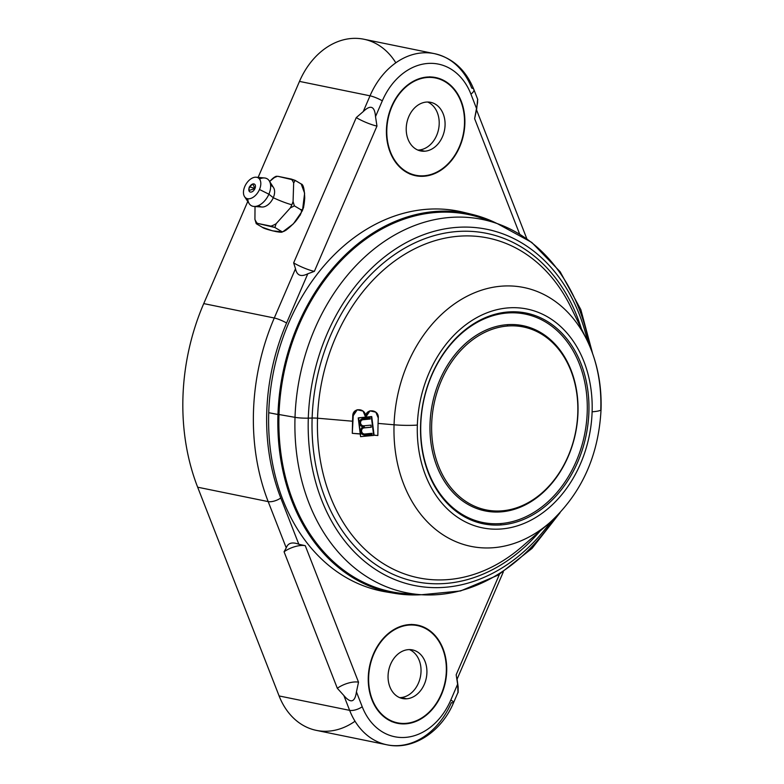 <?xml version="1.0" encoding="UTF-8"?>
<svg xmlns="http://www.w3.org/2000/svg" width="784" height="784" viewBox="0 0 784 784"><rect width="100%" height="100%" fill="white"/><g stroke="black" fill="none" stroke-linecap="round" stroke-linejoin="round"><path stroke-width="1.18" d="M395.822 62.818A73.265 56.624 101.5 0 0 299.488 81.399L258.132 177.39L299.488 81.399A73.265 56.624 -78.5 0 1 363.903 39.239L434.434 53.645A73.265 56.624 101.5 0 0 370.028 95.815L299.488 81.399L370.028 95.815A73.265 56.624 -78.5 0 1 434.434 53.645C452.799 58.045 465.931 69.992 473.85 89.474A9.457 3.851 -21.3 0 0 471.743 88.092A73.265 56.624 101.5 0 0 434.434 53.645M477.456 103.223L474.624 118.668L519.684 234.181L474.624 118.668L476.701 108.947L470.919 94.109A63.808 49.314 101.5 0 0 427.75 63.455A63.808 49.314 101.5 0 0 382.318 100.832L375.516 116.62L376.967 126.077L314.364 271.362L307.798 273.773L286.581 323.018A9.457 1.558 -156.7 0 0 274.282 318L203.742 303.594L274.282 318A200.89 155.261 101.5 0 0 268.187 501.603L197.656 487.197A200.89 155.261 -78.5 0 1 203.742 303.594L247.754 201.468L203.742 303.594A200.89 155.261 101.5 0 0 197.656 487.197L279.104 695.947A73.265 56.624 101.5 0 0 355.025 721.221M477.603 99.558L476.701 108.947L470.919 94.109A63.808 49.314 101.5 0 0 427.75 63.455A63.808 49.314 101.5 0 0 382.318 100.832L375.516 116.62L376.967 126.077A15.925 2.626 23.3 0 1 356.25 117.61L293.647 262.895L356.25 117.61A15.925 2.626 -156.7 0 0 376.967 126.077L314.364 271.362A15.925 2.626 23.3 0 1 293.647 262.895A15.925 2.626 -156.7 0 0 314.364 271.362L307.798 273.773C301.007 277.193 296.901 275.527 295.499 268.745L293.647 262.895L295.499 268.745L274.282 318A9.457 1.558 23.3 0 1 286.581 323.018A191.433 147.951 101.5 0 0 280.77 497.987A9.457 3.851 158.7 0 1 268.187 501.603L197.656 487.197L279.104 695.947L349.635 710.353L343.853 695.526L337.316 688.274L284.063 551.779L286.238 547.879L268.187 501.603A200.89 155.261 -78.5 0 1 274.282 318L295.499 268.745C296.901 275.527 301.007 277.193 307.798 273.773L286.581 323.018A191.433 147.951 101.5 0 0 280.77 497.987L298.831 544.263L305.26 545.684L358.523 682.178L356.436 691.909L362.218 706.737A63.808 49.314 101.5 0 0 405.387 737.401A63.808 49.314 101.5 0 0 450.82 700.014L457.621 684.236L456.17 674.769L499.447 574.339L456.17 674.769L457.621 684.236C458.023 694.595 458.199 695.467 458.16 686.853L457.082 679.189L458.16 686.853L457.915 692.448M424.007 176.243A50.107 38.72 -78.5 0 1 386.443 129.605A50.107 38.72 -78.5 0 1 427.3 77.028A50.107 38.72 -78.5 0 1 464.863 123.666A50.107 38.72 -78.5 0 1 424.007 176.243L422.135 175.861L424.007 176.243A50.107 38.72 101.5 0 0 464.451 129.037A50.107 38.72 101.5 0 0 435.679 77.547A50.107 38.72 101.5 0 0 427.3 77.028A50.107 38.72 101.5 0 0 386.855 124.235A50.107 38.72 101.5 0 0 415.628 175.724A50.107 38.72 101.5 0 0 424.007 176.243M405.838 723.828A50.107 38.72 -78.5 0 1 368.274 677.19A50.107 38.72 -78.5 0 1 409.13 624.603A50.107 38.72 -78.5 0 1 446.694 671.241A50.107 38.72 -78.5 0 1 405.838 723.828L403.966 723.446L405.838 723.828A50.107 38.72 101.5 0 0 446.292 676.621A50.107 38.72 101.5 0 0 417.519 625.122A50.107 38.72 101.5 0 0 409.13 624.603A50.107 38.72 101.5 0 0 368.686 671.81A50.107 38.72 101.5 0 0 397.459 723.309A50.107 38.72 101.5 0 0 405.838 723.828M476.515 109.819L526.848 238.826L476.515 109.819M356.25 117.61L363.227 111.593L370.028 95.815A9.457 1.558 23.3 0 1 382.318 100.832A9.457 1.558 -156.7 0 0 370.028 95.815L363.227 111.593L356.25 117.61M301.869 209.612A24.745 15.161 120.8 0 1 301.615 210.269A24.745 15.161 120.8 0 0 301.869 209.612M386.943 744.8L316.413 730.394A73.265 56.624 -78.5 0 1 279.104 695.947L349.635 710.353A73.265 56.624 101.5 0 0 386.943 744.8A73.265 56.624 101.5 0 0 451.359 702.64A9.457 1.558 -156.7 0 0 453.622 702.562A9.457 1.558 -156.7 0 0 450.82 700.014A9.457 1.558 23.3 0 1 453.622 702.562C441.608 731.629 413.178 750.582 386.943 744.8A73.265 56.624 -78.5 0 1 349.635 710.353L343.853 695.526C350.722 703.62 354.917 702.415 356.436 691.909L358.523 682.178L305.26 545.684L298.831 544.263C292.236 541.734 288.032 542.94 286.238 547.879L284.063 551.779A15.925 6.478 158.7 0 1 305.26 545.684A15.925 6.478 -21.3 0 0 284.063 551.779L337.316 688.274A15.925 6.478 158.7 0 1 358.523 682.178A15.925 6.478 -21.3 0 0 337.316 688.274L343.853 695.526C350.722 703.62 354.917 702.415 356.436 691.909L362.218 706.737A9.457 3.851 158.7 0 1 349.635 710.353A9.457 3.851 -21.3 0 0 362.218 706.737A63.808 49.314 101.5 0 0 405.387 737.401A63.808 49.314 101.5 0 0 450.82 700.014L457.621 684.236C458.023 694.595 458.199 695.467 458.16 686.853L457.944 692.478M503.318 571.908L457.082 679.189L503.318 571.908M375.516 116.62C374.703 106.173 370.597 104.497 363.227 111.593C370.597 104.497 374.703 106.173 375.516 116.62M286.238 547.879L268.187 501.603A9.457 3.851 -21.3 0 0 280.77 497.987L298.831 544.263C292.236 541.734 288.032 542.94 286.238 547.879M470.919 94.109A9.457 3.851 -21.3 0 0 473.85 89.474A9.457 3.851 158.7 0 1 470.919 94.109M477.534 102.929L477.672 99.421M394.548 722.564A50.107 38.72 101.5 0 0 396.88 722.701A50.107 38.72 -78.5 0 1 394.548 722.564M416.745 625.446A50.107 38.72 101.5 0 0 414.55 624.672A50.107 38.72 -78.5 0 1 416.745 625.446M394.646 722.093A49.627 38.357 -78.5 0 1 392.314 721.77M412.178 624.525A49.627 38.357 -78.5 0 1 414.452 625.142M415.04 175.126A50.107 38.72 -78.5 0 1 412.717 174.979A50.107 38.72 101.5 0 0 415.04 175.126M432.709 77.087A50.107 38.72 -78.5 0 1 434.904 77.871A50.107 38.72 101.5 0 0 432.709 77.087M270.627 185.534A11.819 7.242 120.8 0 1 273.283 197.725A23.638 3.9 -156.7 0 0 291.834 204.781A28.204 17.277 -59.2 0 0 293.069 201.557L293.667 183.015A28.204 17.277 -59.2 0 0 291.246 179.046L277.644 176.263A28.204 17.277 -59.2 0 0 272.469 178.683L269.647 181.476L275.37 176.704M269.245 180.849L273.547 187.611A11.819 7.242 120.8 0 1 273.283 197.725L268.892 194.187A15.602 9.555 -59.2 0 0 269.245 180.849A15.602 9.555 -59.2 0 0 259.504 179.036M256.182 177.213L264.541 177.968A15.602 9.555 120.8 0 1 268.892 194.187L259.484 189.503A11.819 7.242 -59.2 0 0 256.182 177.213A11.819 7.242 -59.2 0 0 244.784 186.504A11.819 7.242 120.8 0 1 256.75 177.302A11.819 7.242 120.8 0 1 259.484 189.503A11.819 7.242 120.8 0 1 247.519 198.705A11.819 7.242 120.8 0 1 244.784 186.504A11.819 7.242 -59.2 0 0 244.579 196.696A11.819 7.242 -59.2 0 0 259.484 189.503L268.892 194.187L273.283 197.725A11.819 7.242 120.8 0 1 258.769 205.428M249.224 187.092L252.811 183.975L254.937 188.572L250.527 187.043L254.937 188.572L248.92 190.512L249.224 187.092L250.527 187.043L249.332 187.425A4.498 2.754 -59.2 0 0 250.38 192.08A4.498 2.754 -59.2 0 0 254.937 188.572A4.498 2.754 -59.2 0 0 254.055 183.966A4.498 2.754 -59.2 0 0 249.567 186.945M274.145 177.331L272.469 178.683A28.204 17.277 -59.2 0 1 277.644 176.263L276.527 176.586L277.644 176.263L295.186 180.398L291.246 179.046A28.204 17.277 -59.2 0 1 293.667 183.015L295.186 180.398L301.183 183.975L295.186 180.398L293.667 183.015L293.069 201.557L294.372 205.849L300.37 209.426L294.372 205.849L293.069 201.557A28.204 17.277 -59.2 0 1 291.834 204.781A28.204 17.277 -59.2 0 1 290.315 207.946L294.372 205.849L290.315 207.946L276.125 223.714L274.9 227.487L280.888 231.064L274.9 227.487L276.125 223.714A28.204 17.277 -59.2 0 1 270.95 226.135L274.9 227.487L257.348 223.352L256.231 223.675L262.228 227.252L256.231 223.675L257.348 223.352A28.204 17.277 -59.2 0 1 254.927 219.383L256.231 223.675L254.927 219.383L255.025 206.525L254.927 219.383A28.204 17.277 -59.2 0 0 257.348 223.352L270.95 226.135A28.204 17.277 -59.2 0 0 276.125 223.714L290.315 207.946A28.204 17.277 -59.2 0 0 291.834 204.781A23.638 3.9 23.3 0 1 273.283 197.725A11.819 7.242 120.8 0 1 261.993 207.015L253.996 206.457A15.602 9.555 -59.2 0 0 268.892 194.187A15.602 9.555 120.8 0 1 249.224 203.683L244.579 196.696M247.764 198.744A15.602 9.555 -59.2 0 0 253.996 206.457M302.673 209.034L304.613 193.207L301.183 183.975C303.261 184.309 304.437 188.973 304.721 197.97C304.045 207.985 302.595 211.807 300.37 209.426C303.085 209.896 301.409 213.973 295.343 221.676C287.179 230.153 282.367 233.289 280.888 231.064C283.573 232.407 282.034 232.603 276.272 231.643C268.402 229.908 263.718 228.438 262.228 227.252L272.489 230.829L281.858 231.839M301.36 211.229A6.145 1.019 -156.7 0 0 302.193 211.072A6.145 1.019 -156.7 0 0 300.37 209.426A6.145 1.019 23.3 0 1 302.193 211.072L303.673 207.094M283.573 231.221L293.363 223.861L301.232 212.542M427.623 102.018A24.814 19.179 -78.5 0 1 438.707 128.547A24.814 19.179 -78.5 0 1 418.96 150.009A24.814 19.179 -78.5 0 1 417.813 150.048A24.814 19.179 -78.5 0 0 418.96 150.009L424.84 151.204A24.814 19.179 -78.5 0 1 406.23 128.106A24.814 19.179 -78.5 0 1 426.467 102.067A24.814 19.179 -78.5 0 1 445.067 125.166A24.814 19.179 -78.5 0 1 424.84 151.204A24.814 19.179 101.5 0 0 444.871 127.821A24.814 19.179 101.5 0 0 430.622 102.322A24.814 19.179 101.5 0 0 426.467 102.067A24.814 19.179 101.5 0 0 406.435 125.45A24.814 19.179 101.5 0 0 420.685 150.949A24.814 19.179 101.5 0 0 424.84 151.204L418.96 150.009A24.814 19.179 -78.5 0 0 438.707 128.547A24.814 19.179 -78.5 0 0 427.623 102.018M427.28 77.489A49.627 38.357 101.5 0 0 386.816 129.576A49.627 38.357 101.5 0 0 424.026 175.773A49.627 38.357 101.5 0 0 464.491 123.686A49.627 38.357 101.5 0 0 427.28 77.489A49.627 38.357 101.5 0 0 387.218 124.254A49.627 38.357 101.5 0 0 415.716 175.263A49.627 38.357 101.5 0 0 424.026 175.773A49.627 38.357 101.5 0 0 464.089 129.017A49.627 38.357 101.5 0 0 435.581 78.008A49.627 38.357 101.5 0 0 427.28 77.489L425.751 77.185L427.28 77.489M409.454 649.603A24.814 19.179 -78.5 0 1 420.538 676.131A24.814 19.179 -78.5 0 1 400.791 697.584A24.814 19.179 -78.5 0 1 399.644 697.633A24.814 19.179 -78.5 0 0 400.791 697.584L406.671 698.789A24.814 19.179 -78.5 0 1 388.07 675.69A24.814 19.179 -78.5 0 1 408.307 649.642A24.814 19.179 -78.5 0 1 426.908 672.741A24.814 19.179 -78.5 0 1 406.671 698.789A24.814 19.179 101.5 0 0 426.702 675.406A24.814 19.179 101.5 0 0 412.453 649.907A24.814 19.179 101.5 0 0 408.307 649.642A24.814 19.179 101.5 0 0 388.266 673.025A24.814 19.179 101.5 0 0 402.525 698.534A24.814 19.179 101.5 0 0 406.671 698.789L400.791 697.584A24.814 19.179 -78.5 0 0 420.538 676.131A24.814 19.179 -78.5 0 0 409.454 649.603M409.121 625.073A49.627 38.357 101.5 0 0 368.647 677.16A49.627 38.357 101.5 0 0 405.857 723.358A49.627 38.357 101.5 0 0 446.321 671.271A49.627 38.357 101.5 0 0 409.121 625.073A49.627 38.357 101.5 0 0 369.048 671.839A49.627 38.357 101.5 0 0 397.557 722.848A49.627 38.357 101.5 0 0 405.857 723.358A49.627 38.357 101.5 0 0 445.92 676.592A49.627 38.357 101.5 0 0 417.421 625.593A49.627 38.357 101.5 0 0 409.121 625.073L407.592 624.76L409.121 625.073M483.473 218.736A192.501 148.774 -78.5 0 0 278.996 414.52L278.683 414.501A192.737 148.96 -78.5 0 1 490.029 221.049A192.737 148.96 101.5 0 0 278.683 414.501A192.737 148.96 101.5 0 0 413.795 594.243A192.737 148.96 -78.5 0 1 278.683 414.501L278.996 414.52A192.501 148.774 -78.5 0 0 406.867 593.802A192.501 148.774 -78.5 0 1 278.996 414.52A192.501 148.774 -78.5 0 1 483.473 218.736L497.33 223.626A190.473 147.206 101.5 0 0 295.019 417.343L278.996 414.52L295.019 417.343A190.473 147.206 101.5 0 0 421.537 594.733A190.473 147.206 101.5 0 0 554.249 518.567M589.548 345.734A190.473 147.206 101.5 0 0 497.33 223.626L531.738 242.403L560.148 271.744L580.826 309.602L592.606 353.506M406.867 593.802L421.537 594.733A190.473 147.206 -78.5 0 1 295.019 417.343A11.819 1.607 1.9 0 0 308.298 418.146A181.761 140.473 101.5 0 0 393.078 578.857A181.761 140.473 101.5 0 0 550.829 521.713A181.761 140.473 -78.5 0 1 393.078 578.857A181.761 140.473 -78.5 0 1 308.298 418.146A181.761 140.473 -78.5 0 1 434.179 231.3A181.761 140.473 -78.5 0 1 587.637 341.51A181.761 140.473 101.5 0 0 434.179 231.3A181.761 140.473 101.5 0 0 308.298 418.146L312.13 418.048L308.298 418.146A11.819 1.607 -178.1 0 1 295.019 417.343A190.473 147.206 -78.5 0 1 497.33 223.626M601.044 409.591C598.623 455.876 581.473 493.606 549.594 522.791L521.732 546.879A173.421 134.035 -78.5 0 1 383.16 563.529A173.421 134.035 -78.5 0 1 317.53 418.205A7.085 0.97 1.9 0 0 312.13 418.048A177.723 137.347 101.5 0 1 429.044 237.219A177.723 137.347 101.5 0 1 581.395 328.712A177.723 137.347 101.5 0 0 429.044 237.219A177.723 137.347 101.5 0 0 312.13 418.048A177.723 137.347 101.5 0 0 389.383 572.585A177.723 137.347 101.5 0 0 540.068 531.033A177.723 137.347 101.5 0 1 389.383 572.585A177.723 137.347 101.5 0 1 312.13 418.048A7.085 0.97 -178.1 0 1 317.53 418.205A173.421 134.035 -78.5 0 1 420.714 245.951A173.421 134.035 -78.5 0 1 570.742 306.936L586.932 340.031A132.094 102.087 101.5 0 0 472.654 293.579A132.094 102.087 101.5 0 0 394.058 424.781L378.064 423.409L378.27 418.009C379.182 409.326 365.638 408.003 365.511 416.921C366.412 408.229 352.869 406.916 352.751 415.824L352.545 421.214L317.53 418.205L352.545 421.214L352.29 433.336L360.865 434.071L352.29 433.336L360.228 433.866L352.29 433.336L353.241 415.667A6.85 6.331 72.4 0 1 357.367 409.748A6.85 6.331 -107.6 0 0 353.241 415.667L357.23 409.787L363.07 411.09L365.511 416.921L366.001 416.765A6.85 6.331 72.4 0 1 370.126 410.836A6.85 6.331 -107.6 0 0 366.001 416.755L369.999 410.875L375.84 412.188L378.27 418.009L378.064 423.409L394.058 424.781A132.094 102.087 101.5 0 0 444.048 535.472A132.094 102.087 101.5 0 0 549.594 522.791A132.094 102.087 -78.5 0 1 444.048 535.472A132.094 102.087 -78.5 0 1 394.058 424.781A132.094 102.087 -78.5 0 1 472.654 293.579A132.094 102.087 -78.5 0 1 586.932 340.031C597.114 361.208 601.818 384.395 601.044 409.591A23.638 3.224 -178.1 0 1 592.116 411.806A111.661 86.299 -78.5 0 1 501.074 528.994A111.661 86.299 -78.5 0 1 417.353 425.065A111.661 86.299 -78.5 0 1 508.404 307.877A111.661 86.299 -78.5 0 1 592.116 411.806A111.661 86.299 101.5 0 0 508.404 307.877A111.661 86.299 101.5 0 0 417.353 425.065A23.638 3.224 -178.1 0 1 394.058 424.781A23.638 3.224 1.9 0 0 417.353 425.065A111.661 86.299 101.5 0 0 501.074 528.994A111.661 86.299 101.5 0 0 592.116 411.806A23.638 3.224 1.9 0 0 601.044 409.591A23.638 3.224 1.9 0 0 600.799 409.101A132.094 102.087 101.5 0 0 586.932 340.031M508.267 311.963A107.535 83.114 101.5 0 0 420.587 424.82A107.535 83.114 101.5 0 0 501.201 524.908A107.535 83.114 101.5 0 0 588.892 412.051A107.535 83.114 101.5 0 0 508.267 311.963A107.535 83.114 101.5 0 0 420.587 424.82A107.535 83.114 101.5 0 0 501.201 524.908L500.506 523.585A106.35 82.193 -78.5 0 1 420.773 424.595A106.35 82.193 -78.5 0 1 507.493 312.983L508.267 311.963L507.493 312.983A106.35 82.193 -78.5 0 1 587.226 411.972A106.35 82.193 -78.5 0 1 500.506 523.585A106.35 82.193 -78.5 0 1 420.773 424.595A106.35 82.193 -78.5 0 1 507.493 312.983A106.35 82.193 -78.5 0 1 587.226 411.972A106.35 82.193 -78.5 0 1 500.506 523.585L501.201 524.908A107.535 83.114 101.5 0 0 588.892 412.051A107.535 83.114 101.5 0 0 508.267 311.963M374.262 435.218L377.829 435.522L378.064 423.409L377.829 435.522L374.262 435.218M521.732 546.879A173.421 134.035 -78.5 0 1 383.16 563.529A173.421 134.035 -78.5 0 1 317.53 418.205A173.421 134.035 -78.5 0 1 420.714 245.951A173.421 134.035 -78.5 0 1 570.742 306.936M394.754 593.361L421.273 594.723A193.472 149.528 -78.5 0 1 394.754 593.361A193.472 149.528 -78.5 0 1 277.957 414.52L278.291 414.53A193.236 149.342 101.5 0 1 495.488 222.979A193.236 149.342 101.5 0 0 278.291 414.53L268.736 412.707L277.957 414.52A193.472 149.528 -78.5 0 1 472.164 214.395A193.472 149.528 -78.5 0 1 497.066 223.538A193.472 149.528 101.5 0 0 472.164 214.395A193.472 149.528 101.5 0 0 277.957 414.52A193.472 149.528 101.5 0 0 394.754 593.361L385.728 591.851A193.805 149.783 -78.5 0 0 390.256 592.518A193.805 149.783 -78.5 0 1 268.736 412.707A193.805 149.783 -78.5 0 1 467.695 213.405M500.898 511.883A94.541 73.059 101.5 0 0 577.984 412.678A94.541 73.059 101.5 0 0 507.111 324.684A94.541 73.059 101.5 0 0 430.024 423.899A94.541 73.059 101.5 0 0 500.898 511.883A94.541 73.059 -78.5 0 1 430.024 423.899A94.541 73.059 -78.5 0 1 507.111 324.684L507.807 325.997A93.355 72.148 101.5 0 0 431.68 423.977A93.355 72.148 101.5 0 0 501.672 510.864L500.898 511.883L501.672 510.864A93.355 72.148 101.5 0 0 577.788 412.894A93.355 72.148 101.5 0 0 507.807 325.997L507.111 324.684A94.541 73.059 -78.5 0 1 577.984 412.678A94.541 73.059 -78.5 0 1 500.898 511.883M374.076 435.159L374.605 435.11L374.076 435.159M374.095 435.267L371.743 416.559L358.229 417.941L360.571 436.649L373.664 435.404L371.312 416.696L358.229 417.941L371.312 416.696L373.664 435.404L360.571 436.649L358.66 417.803L371.743 416.559L374.095 435.267M364.344 426.731A4.136 3.822 72.4 0 1 362.375 418.764A4.136 3.822 72.4 0 0 364.344 426.731L363.913 426.868A4.136 3.822 72.4 0 1 359.582 423.135A4.136 3.822 72.4 0 1 362.894 418.676L370.048 417.999L370.175 419.048L363.021 419.724A3.077 2.842 -107.6 0 0 360.571 423.037A3.077 2.842 -107.6 0 0 363.786 425.81L370.94 425.134L371.204 427.241L364.05 427.917A3.077 2.842 -107.6 0 0 361.591 431.229A3.077 2.842 -107.6 0 0 364.815 434.003L371.969 433.317L372.096 434.375L364.942 435.051A4.136 3.822 72.4 0 1 360.611 431.318A4.136 3.822 72.4 0 1 363.913 426.868L364.344 426.731A4.136 3.822 72.4 0 0 363.609 426.878M370.166 418.96L363.453 419.597A3.077 2.842 -107.6 0 0 362.698 419.783A3.077 2.842 72.4 0 1 363.453 419.597L363.021 419.724A3.077 2.842 -107.6 0 0 360.62 423.34A3.077 2.842 -107.6 0 0 363.786 425.81L370.94 425.134L371.204 427.241L364.05 427.917A3.077 2.842 -107.6 0 0 361.64 431.523A3.077 2.842 -107.6 0 0 364.815 434.003L371.969 433.317L372.096 434.375L365.373 434.914A4.136 3.822 72.4 0 1 363.404 426.957A4.136 3.822 72.4 0 0 365.373 434.914L372.086 434.277L364.942 435.051A4.136 3.822 -107.6 0 1 363.188 427.015A4.136 3.822 -107.6 0 1 363.913 426.868A4.136 3.822 -107.6 0 1 362.159 418.823A4.136 3.822 -107.6 0 1 362.894 418.676L370.048 417.999L370.175 419.048L363.021 419.724L370.166 418.96M371.195 427.143L364.482 427.78A3.077 2.842 -107.6 0 0 363.717 427.966A3.077 2.842 72.4 0 1 364.482 427.78L371.195 427.143M278.291 414.53A193.236 149.342 101.5 0 0 419.577 594.615A193.236 149.342 101.5 0 1 278.291 414.53M385.728 591.851A193.805 149.783 -78.5 0 1 268.736 412.707A193.805 149.783 -78.5 0 1 463.266 212.239L472.164 214.395L497.085 223.538M412.815 174.509A49.627 38.357 -78.5 0 1 410.483 174.185M430.347 76.94A49.627 38.357 -78.5 0 1 432.611 77.557M501.672 510.864A93.355 72.148 -78.5 0 1 431.68 423.977A93.355 72.148 -78.5 0 1 507.807 325.997A93.355 72.148 -78.5 0 1 577.788 412.894A93.355 72.148 -78.5 0 1 501.672 510.864M453.622 702.562L457.993 692.409M473.85 89.474L477.77 99.539M303.712 206.966L300.017 215.433M281.711 232.231L286.317 229.996M409.846 174.058L415.716 175.263M429.71 76.803L435.581 78.008M391.677 721.643L397.557 722.848M411.541 624.387L417.421 625.593M560.109 512.618L532.052 548.388L498.183 575.103L460.541 590.96L421.537 594.733M274.782 176.959L276.36 176.214"/></g></svg>
